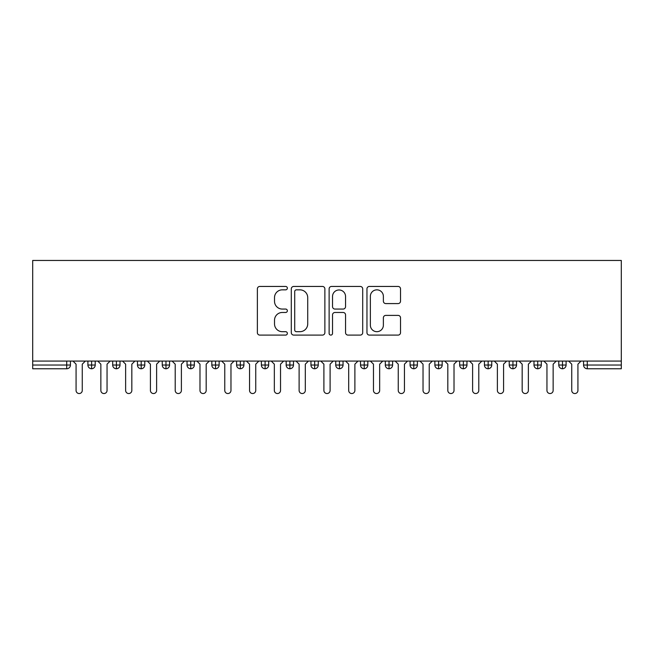 <?xml version="1.0" encoding="UTF-8"?>
<svg xmlns="http://www.w3.org/2000/svg" width="654" height="654" viewBox="0 0 654 654"><rect width="100%" height="100%" fill="white"/><g stroke="black" fill="none" stroke-linecap="round" stroke-linejoin="round"><path stroke-width="0.98" d="M287.351 288.144A1.7 1.7 0 0 0 285.643 286.444L259.802 286.444A2.436 2.436 0 0 0 257.365 288.872L257.365 332.657A2.436 2.436 0 0 0 259.802 335.093L285.643 335.093A1.7 1.7 0 0 0 287.351 333.393A1.7 1.7 0 0 0 285.643 331.684L282.299 331.684A7.783 7.783 0 0 1 274.517 323.902L274.517 320.256A7.783 7.783 0 0 1 282.299 312.473L285.643 312.473A1.7 1.7 0 0 0 287.351 310.764A1.7 1.7 0 0 0 285.643 309.064L282.299 309.064A7.783 7.783 0 0 1 274.517 301.281L274.517 297.627A7.783 7.783 0 0 1 282.299 289.845L285.643 289.845A1.7 1.7 0 0 0 287.351 288.144M398.09 303.587A2.436 2.436 0 0 0 400.526 301.159L400.526 288.872A2.436 2.436 0 0 0 398.09 286.444L369.387 286.444A2.436 2.436 0 0 0 366.959 288.872L366.959 332.657A2.436 2.436 0 0 0 369.387 335.093L398.09 335.093A2.436 2.436 0 0 0 400.526 332.657L400.526 317.819A2.436 2.436 0 0 0 398.09 315.392L385.811 315.392A2.436 2.436 0 0 0 383.375 317.819L383.375 325.177A6.507 6.507 0 0 1 376.868 331.684A6.507 6.507 0 0 1 370.36 325.177L370.36 296.352A6.507 6.507 0 0 1 376.868 289.845A6.507 6.507 0 0 1 383.375 296.352L383.375 301.159A2.436 2.436 0 0 0 385.811 303.587L398.09 303.587M32.7 361.073L32.7 260.456L621.3 260.456L621.3 361.073L32.7 361.073L32.7 365.038L66.716 365.038L66.716 361.073M324.874 288.872A2.436 2.436 0 0 0 322.438 286.444L293.736 286.444A2.436 2.436 0 0 0 291.3 288.872L291.3 332.657A2.436 2.436 0 0 0 293.736 335.093L322.438 335.093A2.436 2.436 0 0 0 324.874 332.657L324.874 288.872M331.562 286.444L360.264 286.444A2.436 2.436 0 0 1 362.7 288.872L362.7 332.657A2.436 2.436 0 0 1 360.264 335.093L347.985 335.093A2.436 2.436 0 0 1 345.549 332.657L345.549 314.901A2.436 2.436 0 0 0 343.113 312.473L334.971 312.473A2.436 2.436 0 0 0 332.534 314.901L332.534 333.393A1.7 1.7 0 0 1 330.834 335.093A1.7 1.7 0 0 1 329.126 333.393L329.126 288.872A2.436 2.436 0 0 1 331.562 286.444M70.436 361.073L70.436 365.038A3.72 3.72 0 0 1 66.716 368.758L32.7 368.758L32.7 365.038M621.3 361.073L621.3 368.758L587.284 368.758A3.72 3.72 0 0 1 583.564 365.038L583.564 361.073M91.625 368.758A3.72 3.72 0 0 1 87.906 365.038L87.906 361.073L87.906 365.038A3.72 3.72 0 0 0 91.625 368.758A3.72 3.72 0 0 0 95.214 365.046L95.214 361.073L95.214 365.038A3.72 3.72 0 0 1 91.625 368.758L91.625 365.038L95.214 365.038M91.625 361.073L91.625 365.038L87.906 365.038M66.716 368.758A3.72 3.72 0 0 0 70.436 365.038A3.72 3.72 0 0 1 66.716 368.758L66.716 365.038L70.436 365.038M116.404 361.073L116.404 365.038L112.684 365.038L112.684 361.073L112.684 365.038A3.72 3.72 0 0 0 116.404 368.758A3.72 3.72 0 0 0 120.001 365.046L120.001 361.073L120.001 365.038A3.72 3.72 0 0 1 116.404 368.758A3.72 3.72 0 0 1 112.684 365.038A3.72 3.72 0 0 0 116.404 368.758L116.404 365.038L120.001 365.038M141.19 361.073L141.19 365.038L137.471 365.038L137.471 361.073L137.471 365.038A3.72 3.72 0 0 0 141.19 368.758A3.72 3.72 0 0 0 144.779 365.046L144.779 361.073L144.779 365.038A3.72 3.72 0 0 1 141.19 368.758A3.72 3.72 0 0 1 137.471 365.038A3.72 3.72 0 0 0 141.19 368.758L141.19 365.038L144.779 365.038M165.969 361.073L165.969 368.758A3.72 3.72 0 0 1 162.257 365.038L162.257 361.073L162.257 365.038A3.72 3.72 0 0 0 165.969 368.758A3.72 3.72 0 0 0 169.566 365.046L169.566 361.073M190.755 361.073L190.755 368.758A3.72 3.72 0 0 1 187.036 365.038A3.72 3.72 0 0 0 190.755 368.758A3.72 3.72 0 0 1 187.036 365.038L187.036 361.073M194.344 361.073L194.344 365.038A3.72 3.72 0 0 1 190.755 368.758A3.72 3.72 0 0 0 194.344 365.046L187.036 365.038M215.534 361.073L215.534 365.038L211.822 365.038L211.822 361.073L211.822 365.038A3.72 3.72 0 0 0 215.534 368.758A3.72 3.72 0 0 0 219.131 365.046L219.131 361.073L219.131 365.038A3.72 3.72 0 0 1 215.534 368.758A3.72 3.72 0 0 1 211.822 365.038A3.72 3.72 0 0 0 215.534 368.758L215.534 365.038L219.131 365.038M240.32 368.758A3.72 3.72 0 0 1 236.601 365.038L236.601 361.073L236.601 365.038A3.72 3.72 0 0 0 240.32 368.758A3.72 3.72 0 0 0 243.917 365.046L243.917 361.073L243.917 365.038A3.72 3.72 0 0 1 240.32 368.758L240.32 365.038L243.917 365.038M265.107 361.073L265.107 365.038L261.387 365.038L261.387 361.073L261.387 365.038A3.72 3.72 0 0 0 265.107 368.758A3.72 3.72 0 0 0 268.696 365.046L268.696 361.073L268.696 365.038A3.72 3.72 0 0 1 265.107 368.758A3.72 3.72 0 0 1 261.387 365.038A3.72 3.72 0 0 0 265.107 368.758L265.107 365.038L268.696 365.038M289.886 361.073L289.886 368.758A3.72 3.72 0 0 1 286.166 365.038L286.166 361.073L286.166 365.038A3.72 3.72 0 0 0 289.886 368.758A3.72 3.72 0 0 0 293.483 365.046L293.483 361.073M314.672 361.073L314.672 368.758A3.72 3.72 0 0 1 310.952 365.038L310.952 361.073L310.952 365.038A3.72 3.72 0 0 0 314.672 368.758A3.72 3.72 0 0 0 318.261 365.046L318.261 361.073M339.451 361.073L339.451 368.758A3.72 3.72 0 0 1 335.739 365.038L335.739 361.073L335.739 365.038A3.72 3.72 0 0 0 339.451 368.758A3.72 3.72 0 0 0 343.048 365.046L343.048 361.073M364.237 361.073L364.237 365.038L360.517 365.038L360.517 361.073L360.517 365.038A3.72 3.72 0 0 0 364.237 368.758A3.72 3.72 0 0 0 367.834 365.046L367.834 361.073L367.834 365.038A3.72 3.72 0 0 1 364.237 368.758A3.72 3.72 0 0 1 360.517 365.038A3.72 3.72 0 0 0 364.237 368.758L364.237 365.038L367.834 365.038M389.024 361.073L389.024 365.038L385.304 365.038L385.304 361.073L385.304 365.038A3.72 3.72 0 0 0 389.024 368.758A3.72 3.72 0 0 0 392.613 365.046L392.613 361.073L392.613 365.038A3.72 3.72 0 0 1 389.024 368.758A3.72 3.72 0 0 1 385.304 365.038A3.72 3.72 0 0 0 389.024 368.758L389.024 365.038L392.613 365.038M413.802 361.073L413.802 365.038L410.083 365.038L410.083 361.073L410.083 365.038A3.72 3.72 0 0 0 413.802 368.758A3.72 3.72 0 0 0 417.399 365.046L417.399 361.073L417.399 365.038A3.72 3.72 0 0 1 413.802 368.758A3.72 3.72 0 0 1 410.083 365.038A3.72 3.72 0 0 0 413.802 368.758L413.802 365.038L417.399 365.038M438.589 361.073L438.589 368.758A3.72 3.72 0 0 1 434.869 365.038L434.869 361.073L434.869 365.038A3.72 3.72 0 0 0 438.589 368.758A3.72 3.72 0 0 0 442.178 365.046L442.178 361.073M463.367 361.073L463.367 368.758A3.72 3.72 0 0 1 459.656 365.038L459.656 361.073L459.656 365.038A3.72 3.72 0 0 0 463.367 368.758A3.72 3.72 0 0 0 466.964 365.046L466.964 361.073M488.154 361.073L488.154 365.038L484.434 365.038L484.434 361.073L484.434 365.038A3.72 3.72 0 0 0 488.154 368.758A3.72 3.72 0 0 0 491.743 365.046L491.743 361.073L491.743 365.038A3.72 3.72 0 0 1 488.154 368.758A3.72 3.72 0 0 1 484.434 365.038A3.72 3.72 0 0 0 488.154 368.758L488.154 365.038L491.743 365.038M512.932 361.073L512.932 368.758A3.72 3.72 0 0 1 509.221 365.038L509.221 361.073L509.221 365.038A3.72 3.72 0 0 0 512.932 368.758A3.72 3.72 0 0 0 516.529 365.046L516.529 361.073M537.719 361.073L537.719 368.758A3.72 3.72 0 0 1 533.999 365.038L533.999 361.073L533.999 365.038A3.72 3.72 0 0 0 537.719 368.758A3.72 3.72 0 0 0 541.316 365.046L541.316 361.073M562.505 361.073L562.505 368.758A3.72 3.72 0 0 1 558.786 365.038L558.786 361.073L558.786 365.038A3.72 3.72 0 0 0 562.505 368.758A3.72 3.72 0 0 0 566.094 365.046L566.094 361.073M240.32 361.073L240.32 365.038L236.601 365.038M296.409 289.845A1.7 1.7 0 0 0 294.709 291.553L294.709 329.984A1.7 1.7 0 0 0 296.409 331.684L299.941 331.684A7.783 7.783 0 0 0 307.723 323.902L307.723 297.627A7.783 7.783 0 0 0 299.941 289.845L296.409 289.845M345.549 296.475A6.507 6.507 0 0 0 339.042 289.967A6.507 6.507 0 0 0 332.534 296.475L332.534 306.628A2.436 2.436 0 0 0 334.971 309.064L343.113 309.064A2.436 2.436 0 0 0 345.549 306.628L345.549 296.475M76.068 390.446L76.068 364.172L76.068 390.446A3.098 3.098 0 0 0 79.167 393.544A3.098 3.098 0 0 0 82.265 390.446L82.265 364.172L82.265 390.446M85.363 361.073L82.265 364.172M76.068 364.172L72.97 361.073M100.855 390.446L100.855 364.172L100.855 390.446A3.098 3.098 0 0 0 103.953 393.544A3.098 3.098 0 0 0 107.052 390.446L107.052 364.172L107.052 390.446M125.633 390.446L125.633 364.172L125.633 390.446A3.098 3.098 0 0 0 128.732 393.544A3.098 3.098 0 0 0 131.83 390.446L131.83 364.172L131.83 390.446M150.42 390.446L150.42 364.172L150.42 390.446A3.098 3.098 0 0 0 153.518 393.544A3.098 3.098 0 0 0 156.617 390.446L156.617 364.172L156.617 390.446M175.207 390.446L175.207 364.172L175.207 390.446A3.098 3.098 0 0 0 178.305 393.544A3.098 3.098 0 0 0 181.395 390.446L181.395 364.172L181.395 390.446M110.15 361.073L107.052 364.172M100.855 364.172L97.757 361.073M134.928 361.073L131.83 364.172M125.633 364.172L122.535 361.073M159.715 361.073L156.617 364.172M150.42 364.172L147.322 361.073M184.493 361.073L181.395 364.172M175.207 364.172L172.108 361.073M199.985 390.446L199.985 364.172L199.985 390.446A3.098 3.098 0 0 0 203.083 393.544A3.098 3.098 0 0 0 206.182 390.446L206.182 364.172L206.182 390.446M209.28 361.073L206.182 364.172M199.985 364.172L196.887 361.073M224.772 390.446L224.772 364.172L224.772 390.446A3.098 3.098 0 0 0 227.87 393.544A3.098 3.098 0 0 0 230.968 390.446L230.968 364.172L230.968 390.446M249.55 390.446L249.55 364.172L249.55 390.446A3.098 3.098 0 0 0 252.648 393.544A3.098 3.098 0 0 0 255.747 390.446L255.747 364.172L255.747 390.446M274.337 390.446L274.337 364.172L274.337 390.446A3.098 3.098 0 0 0 277.435 393.544A3.098 3.098 0 0 0 280.533 390.446L280.533 364.172L280.533 390.446M234.067 361.073L230.968 364.172M224.772 364.172L221.673 361.073M258.845 361.073L255.747 364.172M249.55 364.172L246.452 361.073M283.632 361.073L280.533 364.172M274.337 364.172L271.238 361.073M299.115 390.446L299.115 364.172L299.115 390.446A3.098 3.098 0 0 0 302.213 393.544A3.098 3.098 0 0 0 305.312 390.446L305.312 364.172L305.312 390.446M308.41 361.073L305.312 364.172M299.115 364.172L296.025 361.073M323.902 390.446L323.902 364.172L323.902 390.446A3.098 3.098 0 0 0 327 393.544A3.098 3.098 0 0 0 330.098 390.446L330.098 364.172L330.098 390.446M333.197 361.073L330.098 364.172M323.902 364.172L320.803 361.073M348.688 390.446L348.688 364.172L348.688 390.446A3.098 3.098 0 0 0 351.787 393.544A3.098 3.098 0 0 0 354.885 390.446L354.885 364.172L354.885 390.446M357.975 361.073L354.885 364.172M348.688 364.172L345.59 361.073M373.467 390.446L373.467 364.172L373.467 390.446A3.098 3.098 0 0 0 376.565 393.544A3.098 3.098 0 0 0 379.663 390.446L379.663 364.172L379.663 390.446M382.762 361.073L379.663 364.172M373.467 364.172L370.368 361.073M398.253 390.446L398.253 364.172L398.253 390.446A3.098 3.098 0 0 0 401.352 393.544A3.098 3.098 0 0 0 404.45 390.446L404.45 364.172L404.45 390.446M407.548 361.073L404.45 364.172M398.253 364.172L395.155 361.073M423.032 390.446L423.032 364.172L423.032 390.446A3.098 3.098 0 0 0 426.13 393.544A3.098 3.098 0 0 0 429.228 390.446L429.228 364.172L429.228 390.446M432.327 361.073L429.228 364.172M423.032 364.172L419.933 361.073M447.818 390.446L447.818 364.172L447.818 390.446A3.098 3.098 0 0 0 450.917 393.544A3.098 3.098 0 0 0 454.015 390.446L454.015 364.172L454.015 390.446M457.113 361.073L454.015 364.172M447.818 364.172L444.72 361.073M472.605 390.446L472.605 364.172L472.605 390.446A3.098 3.098 0 0 0 475.695 393.544A3.098 3.098 0 0 0 478.793 390.446L478.793 364.172L478.793 390.446M481.892 361.073L478.793 364.172M472.605 364.172L469.507 361.073M497.383 390.446L497.383 364.172L497.383 390.446A3.098 3.098 0 0 0 500.482 393.544A3.098 3.098 0 0 0 503.58 390.446L503.58 364.172L503.58 390.446M506.678 361.073L503.58 364.172M497.383 364.172L494.285 361.073M522.17 390.446L522.17 364.172L522.17 390.446A3.098 3.098 0 0 0 525.268 393.544A3.098 3.098 0 0 0 528.367 390.446L528.367 364.172L528.367 390.446M531.465 361.073L528.367 364.172M522.17 364.172L519.072 361.073M546.948 390.446L546.948 364.172L546.948 390.446A3.098 3.098 0 0 0 550.047 393.544A3.098 3.098 0 0 0 553.145 390.446L553.145 364.172L553.145 390.446M556.243 361.073L553.145 364.172M546.948 364.172L543.85 361.073M571.735 390.446L571.735 364.172L571.735 390.446A3.098 3.098 0 0 0 574.833 393.544A3.098 3.098 0 0 0 577.932 390.446L577.932 364.172L577.932 390.446M581.03 361.073L577.932 364.172M571.735 364.172L568.637 361.073M587.284 361.073L587.284 365.038L621.3 365.038M587.284 365.038L587.284 368.758A3.72 3.72 0 0 1 583.564 365.038L587.284 365.038M162.257 365.038A3.72 3.72 0 0 0 165.969 368.758A3.72 3.72 0 0 0 169.566 365.046L162.257 365.038M286.166 365.038A3.72 3.72 0 0 0 289.886 368.758A3.72 3.72 0 0 0 293.483 365.046L286.166 365.038M310.952 365.038A3.72 3.72 0 0 0 314.672 368.758A3.72 3.72 0 0 0 318.261 365.046L310.952 365.038M335.739 365.038A3.72 3.72 0 0 0 339.451 368.758A3.72 3.72 0 0 0 343.048 365.046L335.739 365.038M434.869 365.038A3.72 3.72 0 0 0 438.589 368.758A3.72 3.72 0 0 0 442.178 365.046L434.869 365.038M459.656 365.038A3.72 3.72 0 0 0 463.367 368.758A3.72 3.72 0 0 0 466.964 365.046L459.656 365.038M509.221 365.038L516.529 365.038A3.72 3.72 0 0 1 512.932 368.758M533.999 365.038A3.72 3.72 0 0 0 537.719 368.758A3.72 3.72 0 0 0 541.316 365.046L533.999 365.038M558.786 365.038A3.72 3.72 0 0 0 562.505 368.758A3.72 3.72 0 0 0 566.094 365.046L558.786 365.038"/></g></svg>
